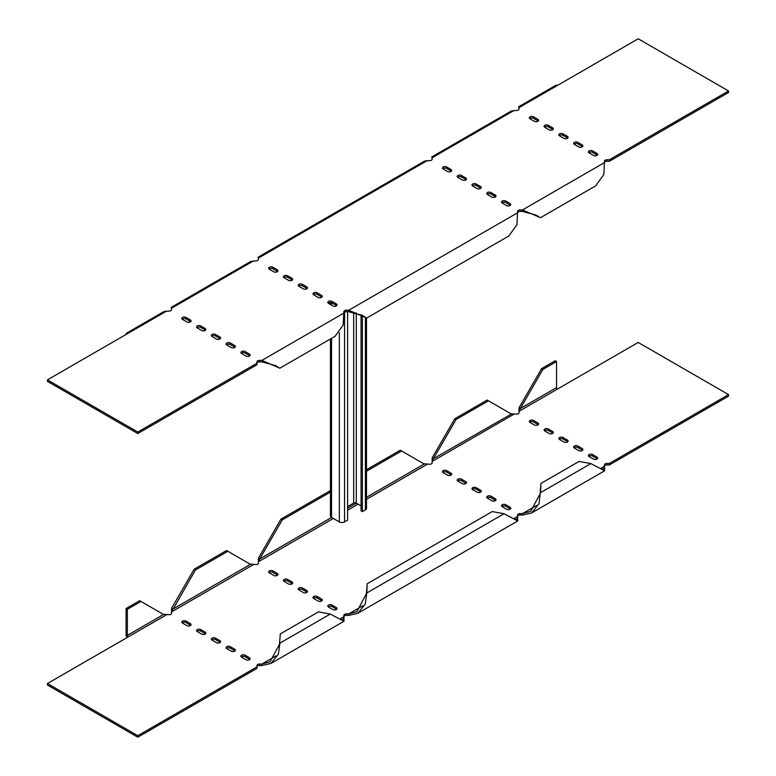 <?xml version="1.0" encoding="UTF-8"?>
<svg xmlns="http://www.w3.org/2000/svg" width="776" height="776" viewBox="0 0 776 776"><rect width="100%" height="100%" fill="white"/><g stroke="black" fill="none" stroke-linecap="round" stroke-linejoin="round"><path stroke-width="1.16" d="M519.037 412.764L519.037 407.749L541.619 368.629L555.238 360.762L556.538 361.519L556.538 387.602A1.232 0.708 -120 0 0 557.41 389.106L638.202 342.459L728.557 394.625L728.557 396.129L609.383 464.931L606.929 464.931A2.454 1.416 0 0 0 604.475 466.347M604.475 467.763L604.63 470.79L590.875 463.592L579.1 461.41L540.93 483.448L540.115 493.798L530.648 511.374L522.51 513.586L522.51 515.089L520.056 515.089A2.454 1.416 0 0 0 517.592 516.506M280.301 633.924L279.486 644.274L280.301 633.924L318.47 611.886L330.246 614.068L344.001 621.266L343.846 615.32A2.454 1.416 180 0 1 346.3 613.894L348.754 613.894L348.754 615.407L346.3 615.407A2.454 1.416 0 0 0 343.846 616.823M127.196 637.484A3.075 1.775 60 0 1 126.071 634.632L126.071 608.549L127.371 609.296L127.371 635.379A1.232 0.708 60 0 0 128.244 636.883L47.443 683.53L47.443 685.033L137.798 737.2L256.963 668.398L256.963 665.478A2.454 1.416 180 0 1 259.426 664.052L261.881 664.052L261.881 665.556L259.426 665.556A2.454 1.416 0 0 0 256.963 666.982M249.775 659.455A2.454 1.416 0 0 0 249.435 659.202L245.09 656.7A2.454 1.416 0 0 0 241.268 656.952M220.239 642.402A2.454 1.416 0 0 0 219.889 642.15L215.553 639.647A2.454 1.416 0 0 0 211.732 639.89M190.702 625.349A2.454 1.416 0 0 0 190.353 625.097L186.017 622.595A2.454 1.416 0 0 0 182.195 622.837M321.885 600.769A2.454 1.416 0 0 0 321.536 600.517L317.2 598.015A2.454 1.416 0 0 0 313.378 598.267M292.348 583.717A2.454 1.416 0 0 0 291.999 583.465L287.654 580.962A2.454 1.416 0 0 0 283.841 581.214M597.287 458.829A2.454 1.416 0 0 0 596.938 458.577L592.592 456.065A2.454 1.416 0 0 0 588.771 456.317M567.741 441.767A2.454 1.416 0 0 0 567.402 441.525L563.056 439.012A2.454 1.416 0 0 0 559.234 439.264M538.205 424.714A2.454 1.416 0 0 0 537.865 424.462L533.519 421.96A2.454 1.416 0 0 0 529.698 422.212M495.641 500.452A2.454 1.416 0 0 0 495.292 500.21L490.946 497.697A2.454 1.416 0 0 0 487.124 497.95M466.104 483.399A2.454 1.416 0 0 0 465.755 483.147L461.41 480.645A2.454 1.416 0 0 0 457.588 480.897M451.331 474.873A2.454 1.416 0 0 0 450.982 474.621L446.646 472.118A2.454 1.416 0 0 0 442.824 472.371M480.868 491.926A2.454 1.416 0 0 0 480.528 491.674L476.183 489.171A2.454 1.416 0 0 0 472.361 489.423M510.404 508.978A2.454 1.416 0 0 0 510.065 508.736L505.719 506.224A2.454 1.416 0 0 0 501.897 506.476M552.978 433.241A2.454 1.416 0 0 0 552.628 432.998L548.283 430.486A2.454 1.416 0 0 0 544.471 430.738M582.514 450.293A2.454 1.416 0 0 0 582.165 450.051L577.829 447.539A2.454 1.416 0 0 0 574.007 447.791M277.575 575.191A2.454 1.416 0 0 0 277.236 574.938L272.89 572.436A2.454 1.416 0 0 0 269.068 572.678M307.112 592.243A2.454 1.416 0 0 0 306.772 591.991L302.427 589.488A2.454 1.416 0 0 0 298.605 589.741M336.658 609.296A2.454 1.416 0 0 0 336.309 609.044L331.963 606.541A2.454 1.416 0 0 0 328.141 606.793M205.475 633.876A2.454 1.416 0 0 0 205.126 633.623L200.78 631.121A2.454 1.416 0 0 0 196.959 631.363M235.012 650.928A2.454 1.416 0 0 0 234.662 650.676L230.317 648.173A2.454 1.416 0 0 0 226.495 648.426M171.7 611.42L171.525 613.312A2.454 1.416 180 0 1 169.071 614.728L163.057 614.185M137.798 737.2L137.798 735.697L47.443 683.53M256.963 666.894L137.798 735.697M330.246 614.068L279.932 643.12L278.371 654.236L270.94 663.451L261.881 665.556M517.592 517.922L517.757 520.948L504.002 513.751L492.226 511.568L367.174 583.765L366.805 592.961L365.253 604.077L357.814 613.292L348.754 615.407M536.623 505.438L522.51 513.586L520.056 513.586A2.454 1.416 180 0 0 517.592 515.002L517.728 518.979M540.115 493.798L539 503.769L531.57 512.975L522.51 515.089M609.383 464.931L609.383 463.427L606.929 463.427A2.454 1.416 180 0 0 604.475 464.843L604.611 468.82M728.557 394.625L609.383 463.427M432.154 462.923L432.164 457.908L454.746 418.788L487.183 400.057L511.074 413.85L516.573 414.103A2.454 1.416 180 0 0 519.037 412.677L519.202 410.785M432.154 462.011L432.329 460.944M432.154 462.835A2.454 1.416 180 0 1 429.7 464.252L423.686 463.709M258.408 563.24L258.408 558.225L280.99 519.096L330.45 490.548M258.573 561.261L258.408 562.328M258.408 563.153A2.454 1.416 180 0 1 255.944 564.569L249.93 564.026M171.525 613.399L171.525 608.384L194.116 569.254L226.553 550.523L250.444 564.317L172.835 609.131L171.525 608.384M249.435 657.699A2.454 1.416 180 0 1 250.153 658.708A2.454 1.416 180 0 1 248.63 660.017A2.454 1.416 180 0 1 245.953 659.707L241.617 657.194A2.454 1.416 180 0 1 240.89 656.195A2.454 1.416 180 0 1 242.413 654.886A2.454 1.416 180 0 1 245.09 655.196L249.435 657.699L249.435 659.202M219.889 640.646A2.454 1.416 180 0 1 220.617 641.645A2.454 1.416 180 0 1 219.094 642.965A2.454 1.416 180 0 1 216.417 642.654L212.071 640.142A2.454 1.416 180 0 1 211.353 639.143A2.454 1.416 180 0 1 212.876 637.833A2.454 1.416 180 0 1 215.553 638.134L219.889 640.646L219.889 642.15M190.353 623.594A2.454 1.416 180 0 1 191.08 624.593A2.454 1.416 180 0 1 189.557 625.902A2.454 1.416 180 0 1 186.88 625.601L182.535 623.089A2.454 1.416 180 0 1 181.817 622.09A2.454 1.416 180 0 1 183.33 620.781A2.454 1.416 180 0 1 186.017 621.081L190.353 623.594L190.353 625.097M321.536 599.014A2.454 1.416 180 0 1 322.263 600.023A2.454 1.416 180 0 1 320.74 601.332A2.454 1.416 180 0 1 318.063 601.022L313.717 598.509A2.454 1.416 180 0 1 313 597.51A2.454 1.416 180 0 1 314.522 596.201A2.454 1.416 180 0 1 317.2 596.511L321.536 599.014L321.536 600.517M291.999 581.961A2.454 1.416 180 0 1 292.717 582.96A2.454 1.416 180 0 1 291.204 584.279A2.454 1.416 180 0 1 288.526 583.969L284.181 581.457A2.454 1.416 180 0 1 283.463 580.458A2.454 1.416 180 0 1 284.976 579.148A2.454 1.416 180 0 1 287.654 579.459L291.999 581.961L291.999 583.465M596.938 458.577L596.938 457.074L592.592 454.561L592.592 456.065M596.938 457.074A2.454 1.416 180 0 1 597.656 458.073A2.454 1.416 180 0 1 596.143 459.382A2.454 1.416 180 0 1 593.465 459.072L589.12 456.569A2.454 1.416 180 0 1 588.402 455.56A2.454 1.416 180 0 1 589.915 454.251A2.454 1.416 180 0 1 592.592 454.561M567.402 441.525L567.402 440.011L563.056 437.509L563.056 439.012M567.402 440.011A2.454 1.416 180 0 1 568.119 441.02A2.454 1.416 180 0 1 566.606 442.33A2.454 1.416 180 0 1 563.929 442.019L559.583 439.517A2.454 1.416 180 0 1 558.865 438.508A2.454 1.416 180 0 1 560.379 437.198A2.454 1.416 180 0 1 563.056 437.509M537.865 424.462L537.865 422.959L533.519 420.456L533.519 421.96M537.865 422.959A2.454 1.416 180 0 1 538.583 423.968A2.454 1.416 180 0 1 537.07 425.277A2.454 1.416 180 0 1 534.383 424.967L530.047 422.464A2.454 1.416 180 0 1 529.319 421.455A2.454 1.416 180 0 1 530.842 420.146A2.454 1.416 180 0 1 533.519 420.456M495.292 500.21L495.292 498.696L490.946 496.194L490.946 497.697M495.292 498.696A2.454 1.416 180 0 1 496.01 499.705A2.454 1.416 180 0 1 494.496 501.015A2.454 1.416 180 0 1 491.819 500.704L487.474 498.202A2.454 1.416 180 0 1 486.756 497.193A2.454 1.416 180 0 1 488.269 495.883A2.454 1.416 180 0 1 490.946 496.194M465.755 483.147L465.755 481.644L461.41 479.141L461.41 480.645M465.755 481.644A2.454 1.416 180 0 1 466.473 482.653A2.454 1.416 180 0 1 464.96 483.962A2.454 1.416 180 0 1 462.283 483.652L457.937 481.149A2.454 1.416 180 0 1 457.219 480.14A2.454 1.416 180 0 1 458.732 478.831A2.454 1.416 180 0 1 461.41 479.141M450.982 474.621L450.982 473.118L446.646 470.615L446.646 472.118M450.982 473.118A2.454 1.416 180 0 1 451.71 474.126A2.454 1.416 180 0 1 450.187 475.436A2.454 1.416 180 0 1 447.51 475.125L443.164 472.623A2.454 1.416 180 0 1 442.446 471.614A2.454 1.416 180 0 1 443.959 470.305A2.454 1.416 180 0 1 446.646 470.615M480.528 491.674L480.528 490.17L476.183 487.667L476.183 489.171M480.528 490.17A2.454 1.416 180 0 1 481.246 491.179A2.454 1.416 180 0 1 479.723 492.488A2.454 1.416 180 0 1 477.046 492.178L472.7 489.675A2.454 1.416 180 0 1 471.983 488.667A2.454 1.416 180 0 1 473.505 487.357A2.454 1.416 180 0 1 476.183 487.667M510.065 508.736L510.065 507.223L505.719 504.72L505.719 506.224M510.065 507.223A2.454 1.416 180 0 1 510.783 508.232A2.454 1.416 180 0 1 509.26 509.541A2.454 1.416 180 0 1 506.582 509.231L502.247 506.728A2.454 1.416 180 0 1 501.519 505.719A2.454 1.416 180 0 1 503.042 504.41A2.454 1.416 180 0 1 505.719 504.72M552.628 432.998L552.628 431.485L548.283 428.983L548.283 430.486M552.628 431.485A2.454 1.416 180 0 1 553.346 432.494A2.454 1.416 180 0 1 551.833 433.803A2.454 1.416 180 0 1 549.156 433.493L544.81 430.99A2.454 1.416 180 0 1 544.092 429.982A2.454 1.416 180 0 1 545.606 428.672A2.454 1.416 180 0 1 548.283 428.983M582.165 450.051L582.165 448.538L577.829 446.035L577.829 447.539M582.165 448.538A2.454 1.416 180 0 1 582.892 449.546A2.454 1.416 180 0 1 581.37 450.856A2.454 1.416 180 0 1 578.692 450.546L574.347 448.043A2.454 1.416 180 0 1 573.629 447.034A2.454 1.416 180 0 1 575.152 445.725A2.454 1.416 180 0 1 577.829 446.035M277.236 573.435A2.454 1.416 180 0 1 277.954 574.434A2.454 1.416 180 0 1 276.431 575.753A2.454 1.416 180 0 1 273.753 575.443L269.418 572.93A2.454 1.416 180 0 1 268.69 571.931A2.454 1.416 180 0 1 270.213 570.622A2.454 1.416 180 0 1 272.89 570.923L277.236 573.435L277.236 574.938M306.772 590.487A2.454 1.416 180 0 1 307.49 591.496A2.454 1.416 180 0 1 305.977 592.806A2.454 1.416 180 0 1 303.3 592.495L298.954 589.983A2.454 1.416 180 0 1 298.236 588.984A2.454 1.416 180 0 1 299.749 587.674A2.454 1.416 180 0 1 302.427 587.985L306.772 590.487L306.772 591.991M336.309 607.54A2.454 1.416 180 0 1 337.026 608.549A2.454 1.416 180 0 1 335.513 609.858A2.454 1.416 180 0 1 332.836 609.548L328.49 607.045A2.454 1.416 180 0 1 327.773 606.037A2.454 1.416 180 0 1 329.286 604.727A2.454 1.416 180 0 1 331.963 605.038L336.309 607.54L336.309 609.044M205.126 632.12A2.454 1.416 180 0 1 205.844 633.119A2.454 1.416 180 0 1 204.331 634.438A2.454 1.416 180 0 1 201.653 634.128L197.308 631.615A2.454 1.416 180 0 1 196.59 630.616A2.454 1.416 180 0 1 198.103 629.307A2.454 1.416 180 0 1 200.78 629.608L205.126 632.12L205.126 633.623M234.662 649.173A2.454 1.416 180 0 1 235.38 650.172A2.454 1.416 180 0 1 233.867 651.491A2.454 1.416 180 0 1 231.19 651.18L226.844 648.668A2.454 1.416 180 0 1 226.126 647.669A2.454 1.416 180 0 1 227.64 646.36A2.454 1.416 180 0 1 230.317 646.67L234.662 649.173L234.662 650.676M126.071 608.549L139.68 600.682L163.571 614.476L127.371 635.379M279.486 644.274L270.019 661.85L261.881 664.052L275.994 655.904M340.305 618.782L343.846 616.736L343.079 619.665L340.955 619.238M504.002 513.751L366.805 592.961L356.892 611.692L348.754 613.894L362.867 605.746M514.061 518.465L517.592 516.418L516.835 519.357L514.701 518.931M600.934 468.306L604.475 466.26L603.709 469.199L601.584 468.772M540.93 483.448L540.562 492.644L590.875 463.592M557.41 389.106L519.037 411.261L520.337 408.506L519.037 407.749M514.119 414.103L432.154 461.419L433.464 458.655L511.578 413.938L510.56 413.55M454.746 418.788L456.045 419.535L433.464 458.655L432.164 457.908M333.35 518.465L258.408 561.737L259.708 558.972L258.408 558.225M366.495 469.742L400.309 450.216L424.2 464.009L366.495 497.329M253.49 564.569L171.525 611.895L195.416 570.011L227.863 551.28M127.371 609.296L140.98 601.439M366.359 594.115L367.174 583.765M556.538 387.602L520.337 408.506L542.928 369.376L541.619 368.629M542.928 369.376L556.538 361.519M456.045 419.535L488.492 400.804M280.99 519.096L282.299 519.852L330.45 492.052M366.495 471.245L401.609 450.963M282.299 519.852L259.708 558.972L331.614 517.456M194.116 569.254L195.416 570.011M609.383 159.769L609.383 161.272L606.929 161.272A2.454 1.416 0 0 0 604.475 162.62L604.475 161.185A2.454 1.416 180 0 1 606.929 159.769L609.383 159.769L728.557 90.967L638.202 38.8L519.037 107.602L519.037 109.018A2.454 1.416 180 0 1 516.573 110.444L511.5 110.91L431.708 156.985M514.119 110.444L432.154 157.761L432.154 159.177A2.454 1.416 180 0 1 429.7 160.593L424.618 161.069L257.952 257.293M427.246 160.593L258.408 258.078L258.408 259.494A2.454 1.416 180 0 1 255.944 260.911L250.871 261.386L171.079 307.451M253.49 260.911L171.525 308.237L171.525 309.653A2.454 1.416 180 0 1 169.071 311.069L163.988 311.545L126.701 333.069A3.075 1.775 60 0 1 128.244 333.224L47.443 379.871L137.798 432.038L256.963 363.236L256.963 361.82A2.454 1.416 180 0 1 259.426 360.394L261.881 360.394L279.835 368.193L335.096 336.289L343.186 325.066L343.846 311.661A2.454 1.416 180 0 1 346.3 310.235L348.754 310.235L366.718 318.034L508.852 235.972L516.932 224.749L517.592 211.344A2.454 1.416 180 0 1 520.056 209.927L522.51 209.927L540.465 217.716L595.726 185.813L603.815 174.59L604.475 162.601L522.51 209.927L522.51 211.431L520.056 211.431A2.454 1.416 0 0 0 517.602 212.779L348.754 310.235L348.754 311.748L362.421 315.415L365.011 317.025M592.592 150.903L596.938 153.405A2.454 1.416 180 0 1 597.656 154.414A2.454 1.416 180 0 1 596.143 155.724A2.454 1.416 180 0 1 593.465 155.413L589.12 152.911A2.454 1.416 180 0 1 588.402 151.902A2.454 1.416 180 0 1 589.915 150.593A2.454 1.416 180 0 1 592.592 150.903L592.592 152.406A2.454 1.416 0 0 0 588.771 152.659M563.056 133.85L567.402 136.353A2.454 1.416 180 0 1 568.119 137.362A2.454 1.416 180 0 1 566.606 138.671A2.454 1.416 180 0 1 563.929 138.361L559.583 135.858A2.454 1.416 180 0 1 558.865 134.849A2.454 1.416 180 0 1 560.379 133.54A2.454 1.416 180 0 1 563.056 133.85L563.056 135.354A2.454 1.416 0 0 0 559.234 135.606M533.519 116.798L537.865 119.3A2.454 1.416 180 0 1 538.583 120.309A2.454 1.416 180 0 1 537.07 121.619A2.454 1.416 180 0 1 534.383 121.308L530.047 118.806A2.454 1.416 180 0 1 529.319 117.797A2.454 1.416 180 0 1 530.842 116.487A2.454 1.416 180 0 1 533.519 116.798L533.519 118.301A2.454 1.416 0 0 0 529.698 118.553M490.946 192.535L495.292 195.038A2.454 1.416 180 0 1 496.01 196.047A2.454 1.416 180 0 1 494.496 197.356A2.454 1.416 180 0 1 491.819 197.046L487.474 194.543A2.454 1.416 180 0 1 486.756 193.534A2.454 1.416 180 0 1 488.269 192.225A2.454 1.416 180 0 1 490.946 192.535L490.946 194.039A2.454 1.416 0 0 0 487.124 194.291M461.41 175.483L465.755 177.985A2.454 1.416 180 0 1 466.473 178.994A2.454 1.416 180 0 1 464.96 180.304A2.454 1.416 180 0 1 462.283 179.993L457.937 177.491A2.454 1.416 180 0 1 457.219 176.482A2.454 1.416 180 0 1 458.732 175.172A2.454 1.416 180 0 1 461.41 175.483L461.41 176.986A2.454 1.416 0 0 0 457.588 177.238M249.435 354.04A2.454 1.416 180 0 1 250.153 355.039A2.454 1.416 180 0 1 248.63 356.359A2.454 1.416 180 0 1 245.953 356.048L241.617 353.536A2.454 1.416 180 0 1 240.89 352.537A2.454 1.416 180 0 1 242.413 351.227A2.454 1.416 180 0 1 245.09 351.538L249.435 354.04L249.435 355.544A2.454 1.416 0 0 1 249.775 355.796M219.889 336.988A2.454 1.416 180 0 1 220.617 337.987A2.454 1.416 180 0 1 219.094 339.306A2.454 1.416 180 0 1 216.417 338.996L212.071 336.483A2.454 1.416 180 0 1 211.353 335.484A2.454 1.416 180 0 1 212.876 334.175A2.454 1.416 180 0 1 215.553 334.475L219.889 336.988L219.889 338.491A2.454 1.416 0 0 1 220.239 338.743M190.353 319.935A2.454 1.416 180 0 1 191.08 320.934A2.454 1.416 180 0 1 189.557 322.244A2.454 1.416 180 0 1 186.88 321.943L182.535 319.431A2.454 1.416 180 0 1 181.817 318.432A2.454 1.416 180 0 1 183.33 317.122A2.454 1.416 180 0 1 186.017 317.423L190.353 319.935L190.353 321.439A2.454 1.416 0 0 1 190.702 321.691M321.536 295.355A2.454 1.416 180 0 1 322.263 296.364A2.454 1.416 180 0 1 320.74 297.674A2.454 1.416 180 0 1 318.063 297.363L313.717 294.851A2.454 1.416 180 0 1 313 293.852A2.454 1.416 180 0 1 314.522 292.542A2.454 1.416 180 0 1 317.2 292.853L321.536 295.355L321.536 296.859A2.454 1.416 0 0 1 321.885 297.111M291.999 278.303A2.454 1.416 180 0 1 292.717 279.302A2.454 1.416 180 0 1 291.204 280.621A2.454 1.416 180 0 1 288.526 280.311L284.181 277.798A2.454 1.416 180 0 1 283.463 276.799A2.454 1.416 180 0 1 284.976 275.49A2.454 1.416 180 0 1 287.654 275.79L291.999 278.303L291.999 279.806A2.454 1.416 0 0 1 292.348 280.058M277.236 269.776A2.454 1.416 180 0 1 277.954 270.775A2.454 1.416 180 0 1 276.431 272.095A2.454 1.416 180 0 1 273.753 271.784L269.418 269.272A2.454 1.416 180 0 1 268.69 268.273A2.454 1.416 180 0 1 270.213 266.963A2.454 1.416 180 0 1 272.89 267.264L277.236 269.776L277.236 271.28A2.454 1.416 0 0 1 277.575 271.532M306.772 286.829A2.454 1.416 180 0 1 307.49 287.828A2.454 1.416 180 0 1 305.977 289.147A2.454 1.416 180 0 1 303.3 288.837L298.954 286.325A2.454 1.416 180 0 1 298.236 285.325A2.454 1.416 180 0 1 299.749 284.016A2.454 1.416 180 0 1 302.427 284.326L306.772 286.829L306.772 288.332A2.454 1.416 0 0 1 307.112 288.585M336.309 303.882A2.454 1.416 180 0 1 337.026 304.89A2.454 1.416 180 0 1 335.513 306.2A2.454 1.416 180 0 1 332.836 305.889L328.49 303.377A2.454 1.416 180 0 1 327.773 302.378A2.454 1.416 180 0 1 329.286 301.069A2.454 1.416 180 0 1 331.963 301.379L336.309 303.882L336.309 305.385A2.454 1.416 0 0 1 336.658 305.637M205.126 328.461A2.454 1.416 180 0 1 205.844 329.46A2.454 1.416 180 0 1 204.331 330.77A2.454 1.416 180 0 1 201.653 330.469L197.308 327.957A2.454 1.416 180 0 1 196.59 326.958A2.454 1.416 180 0 1 198.103 325.648A2.454 1.416 180 0 1 200.78 325.949L205.126 328.461L205.126 329.965A2.454 1.416 0 0 1 205.475 330.217M234.662 345.514A2.454 1.416 180 0 1 235.38 346.513A2.454 1.416 180 0 1 233.867 347.832A2.454 1.416 180 0 1 231.19 347.522L226.844 345.01A2.454 1.416 180 0 1 226.126 344.01A2.454 1.416 180 0 1 227.64 342.701A2.454 1.416 180 0 1 230.317 343.002L234.662 345.514L234.662 347.017A2.454 1.416 0 0 1 235.012 347.27M446.646 166.956L450.982 169.459A2.454 1.416 180 0 1 451.71 170.468A2.454 1.416 180 0 1 450.187 171.777A2.454 1.416 180 0 1 447.51 171.467L443.164 168.955A2.454 1.416 180 0 1 442.446 167.956A2.454 1.416 180 0 1 443.959 166.646A2.454 1.416 180 0 1 446.646 166.956L446.646 168.46A2.454 1.416 0 0 0 442.824 168.712M476.183 184.009L480.528 186.512A2.454 1.416 180 0 1 481.246 187.52A2.454 1.416 180 0 1 479.723 188.83A2.454 1.416 180 0 1 477.046 188.519L472.7 186.017A2.454 1.416 180 0 1 471.983 185.008A2.454 1.416 180 0 1 473.505 183.699A2.454 1.416 180 0 1 476.183 184.009L476.183 185.512A2.454 1.416 0 0 0 472.361 185.765M505.719 201.062L510.065 203.564A2.454 1.416 180 0 1 510.783 204.573A2.454 1.416 180 0 1 509.26 205.882A2.454 1.416 180 0 1 506.582 205.572L502.247 203.069A2.454 1.416 180 0 1 501.519 202.061A2.454 1.416 180 0 1 503.042 200.751A2.454 1.416 180 0 1 505.719 201.062L505.719 202.565A2.454 1.416 0 0 0 501.897 202.817M548.283 125.324L552.628 127.827A2.454 1.416 180 0 1 553.346 128.835A2.454 1.416 180 0 1 551.833 130.145A2.454 1.416 180 0 1 549.156 129.834L544.81 127.332A2.454 1.416 180 0 1 544.092 126.323A2.454 1.416 180 0 1 545.606 125.014A2.454 1.416 180 0 1 548.283 125.324L548.283 126.828A2.454 1.416 0 0 0 544.471 127.08M577.829 142.377L582.165 144.879A2.454 1.416 180 0 1 582.892 145.888A2.454 1.416 180 0 1 581.37 147.197A2.454 1.416 180 0 1 578.692 146.887L574.347 144.385A2.454 1.416 180 0 1 573.629 143.376A2.454 1.416 180 0 1 575.152 142.066A2.454 1.416 180 0 1 577.829 142.377L577.829 143.88A2.454 1.416 0 0 0 574.007 144.132M557.41 85.447A3.075 1.775 -120 0 0 555.878 85.292L518.581 106.826M728.557 90.967L728.557 92.47L609.383 161.272M346.3 310.235L346.3 311.748L348.754 311.748M346.3 311.748A2.454 1.416 0 0 0 343.846 313.097M259.426 360.394L259.426 361.897L261.881 361.897L261.881 360.394L343.846 313.077M259.426 361.897A2.454 1.416 0 0 0 256.963 363.323M256.963 363.236L256.963 364.739L137.798 433.541L137.798 432.038M47.443 379.871L47.443 381.375L137.798 433.541M126.071 334.475A3.075 1.775 60 0 1 126.701 333.069M171.525 309.653L171.409 307.956M258.408 259.494L258.292 257.797M597.287 155.161A2.454 1.416 0 0 0 596.938 154.919L592.592 152.406M567.741 138.109A2.454 1.416 0 0 0 567.402 137.866L563.056 135.354M538.205 121.056A2.454 1.416 0 0 0 537.865 120.804L533.519 118.301M495.641 196.794A2.454 1.416 0 0 0 495.292 196.541L490.946 194.039M466.104 179.741A2.454 1.416 0 0 0 465.755 179.489L461.41 176.986M245.09 351.538L245.09 353.041L249.435 355.544M245.09 353.041A2.454 1.416 0 0 0 241.268 353.293M215.553 334.475L215.553 335.989L219.889 338.491M215.553 335.989A2.454 1.416 0 0 0 211.732 336.231M186.017 317.423L186.017 318.926L190.353 321.439M186.017 318.926A2.454 1.416 0 0 0 182.195 319.178M317.2 292.853L317.2 294.356L321.536 296.859M317.2 294.356A2.454 1.416 0 0 0 313.378 294.608M287.654 275.79L287.654 277.304L291.999 279.806M287.654 277.304A2.454 1.416 0 0 0 283.841 277.546M272.89 267.264L272.89 268.777L277.236 271.28M272.89 268.777A2.454 1.416 0 0 0 269.068 269.02M302.427 284.326L302.427 285.83L306.772 288.332M302.427 285.83A2.454 1.416 0 0 0 298.605 286.082M331.963 301.379L331.963 302.882L336.309 305.385M331.963 302.882A2.454 1.416 0 0 0 328.141 303.135M200.78 325.949L200.78 327.462L205.126 329.965M200.78 327.462A2.454 1.416 0 0 0 196.959 327.705M230.317 343.002L230.317 344.515L234.662 347.017M230.317 344.515A2.454 1.416 0 0 0 226.495 344.757M451.331 171.215A2.454 1.416 0 0 0 450.982 170.963L446.646 168.46M480.868 188.267A2.454 1.416 0 0 0 480.528 188.015L476.183 185.512M510.404 205.32A2.454 1.416 0 0 0 510.065 205.077L505.719 202.565M552.978 129.582A2.454 1.416 0 0 0 552.628 129.33L548.283 126.828M582.514 146.635A2.454 1.416 0 0 0 582.165 146.392L577.829 143.88M522.51 211.431L536.168 215.097L538.767 216.717M261.881 361.897L275.538 365.574L278.138 367.184M347.6 506.621L353.681 503.11L353.681 312.204M356.291 312.873L356.291 503.11A1.843 1.067 0 0 0 353.681 503.11M347.6 311.748L347.6 520.172L344.563 521.928A3.686 2.124 180 0 1 339.345 521.928L331.527 517.408A3.686 2.124 180 0 1 330.45 515.904L330.45 338.976M366.495 318.034L366.495 508.377A3.686 2.124 180 0 1 365.409 509.88L362.373 511.636L361.073 510.889L361.073 314.765M356.291 503.11L361.073 505.874M362.373 315.395L362.373 511.636M259.426 664.052L259.426 665.556M346.3 613.894L346.3 615.407M520.056 513.586L520.056 515.089M606.929 463.427L606.929 464.931M245.09 655.196L245.09 656.7M215.553 638.134L215.553 639.647M186.017 621.081L186.017 622.595M317.2 596.511L317.2 598.015M287.654 579.459L287.654 580.962M272.89 570.923L272.89 572.436M302.427 587.985L302.427 589.488M331.963 605.038L331.963 606.541M200.78 629.608L200.78 631.121M230.317 646.67L230.317 648.173M128.244 636.883L166.617 614.728M347.6 510.239L358.114 504.167M366.495 499.327L427.246 464.252M347.6 508.232L356.378 503.168M166.617 311.069L128.244 333.224M606.929 161.272L606.929 159.769M520.056 211.431L520.056 209.927M596.938 154.919L596.938 153.405M567.402 137.866L567.402 136.353M537.865 120.804L537.865 119.3M495.292 196.541L495.292 195.038M465.755 179.489L465.755 177.985M450.982 170.963L450.982 169.459M480.528 188.015L480.528 186.512M510.065 205.077L510.065 203.564M552.628 129.33L552.628 127.827M582.165 146.392L582.165 144.879M331.527 517.408L331.527 338.346M331.527 305.133L331.527 302.679M339.345 332.681L339.345 521.928M365.409 317.335L365.409 509.88M344.563 521.928L344.563 312.156M344.001 621.266L271.018 663.402M517.757 520.948L357.891 613.244M604.63 470.79L531.647 512.926M343.981 619.287L343.846 617.26M518.921 107.321L519.037 108.514M432.038 157.48L432.154 158.673M330.45 304.512L330.45 302.475"/></g></svg>
